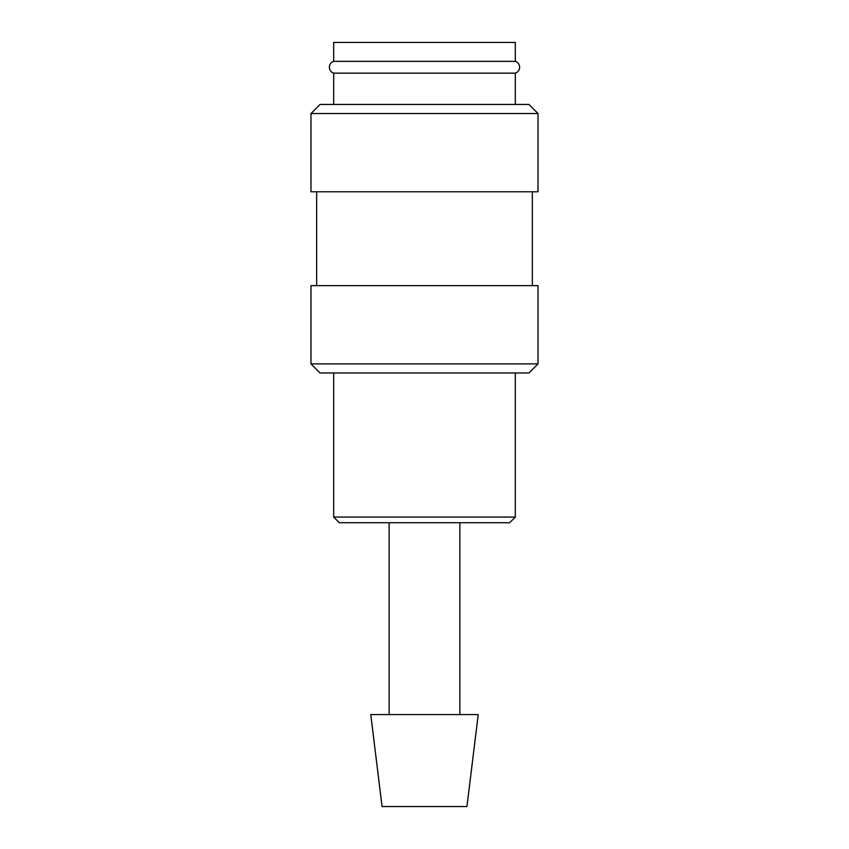 <?xml version="1.0" encoding="UTF-8"?>
<svg xmlns="http://www.w3.org/2000/svg" width="849" height="849" viewBox="0 0 849 849"><rect width="100%" height="100%" fill="white"/><g stroke="black" fill="none" stroke-linecap="round" stroke-linejoin="round"><path stroke-width="1.27" d="M333.678 73.163C330.951 72.133 329.508 70.17 329.338 67.251C329.508 64.333 330.951 62.37 333.678 61.34L515.322 61.34C518.049 62.37 519.492 64.333 519.662 67.251C519.492 70.17 518.049 72.133 515.322 73.163L333.678 73.163L333.678 104.448M424.5 363.892L310.978 363.892L320.062 372.976L528.938 372.976L538.022 363.892L424.5 363.892M538.022 363.892L538.022 285.657L310.978 285.657L310.978 363.892M424.5 113.533L310.978 113.533L310.978 191.778L538.022 191.778L538.022 113.533L424.5 113.533M538.022 113.533L528.938 104.448L320.062 104.448L310.978 113.533M424.5 714.593L370.769 714.593L382.061 806.55L466.939 806.55L478.231 714.593L424.5 714.593M424.5 517.062L333.678 517.062L339.356 522.74L509.644 522.74L515.322 517.062L424.5 517.062M333.678 61.34L333.678 42.45L515.322 42.45L515.322 61.34M316.656 191.778L316.656 285.657M389.129 522.74L389.129 714.593M333.678 372.976L333.678 517.062M515.322 372.976L515.322 517.062M459.871 522.74L459.871 714.593M515.322 73.163L515.322 104.448M532.344 191.778L532.344 285.657"/></g></svg>
